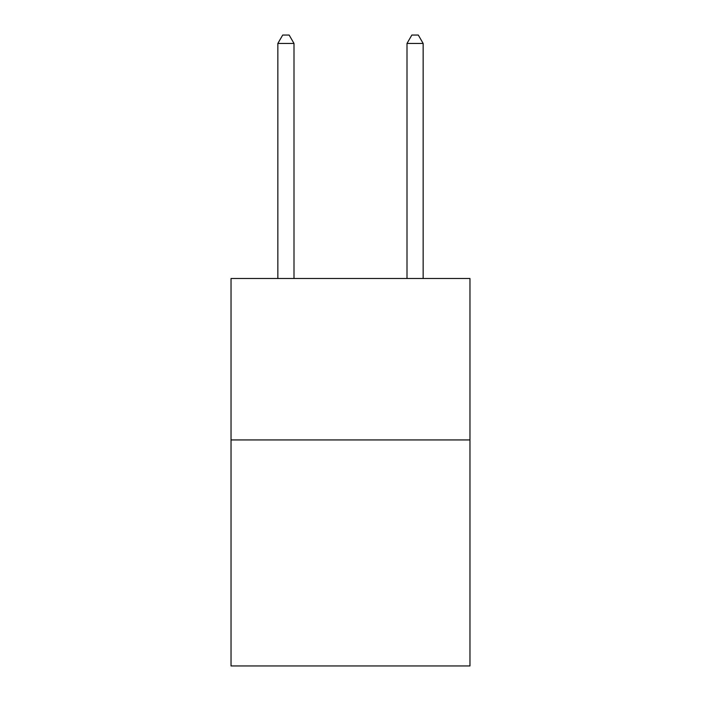 <?xml version="1.0" encoding="UTF-8"?>
<svg xmlns="http://www.w3.org/2000/svg" width="701" height="701" viewBox="0 0 701 701"><rect width="100%" height="100%" fill="white"/><g stroke="black" fill="none" stroke-linecap="round" stroke-linejoin="round"><path stroke-width="1.05" d="M469.968 439.939L469.968 665.95L231.032 665.95L231.032 278.499L469.968 278.499L469.968 439.939L231.032 439.939M293.999 278.499L293.999 43.444L277.85 43.444L277.85 278.499M277.85 43.444L282.696 35.05L289.154 35.05L293.999 43.444M423.15 278.499L423.15 43.444L407.001 43.444L407.001 278.499M407.001 43.444L411.846 35.05L418.304 35.05L423.15 43.444"/></g></svg>
